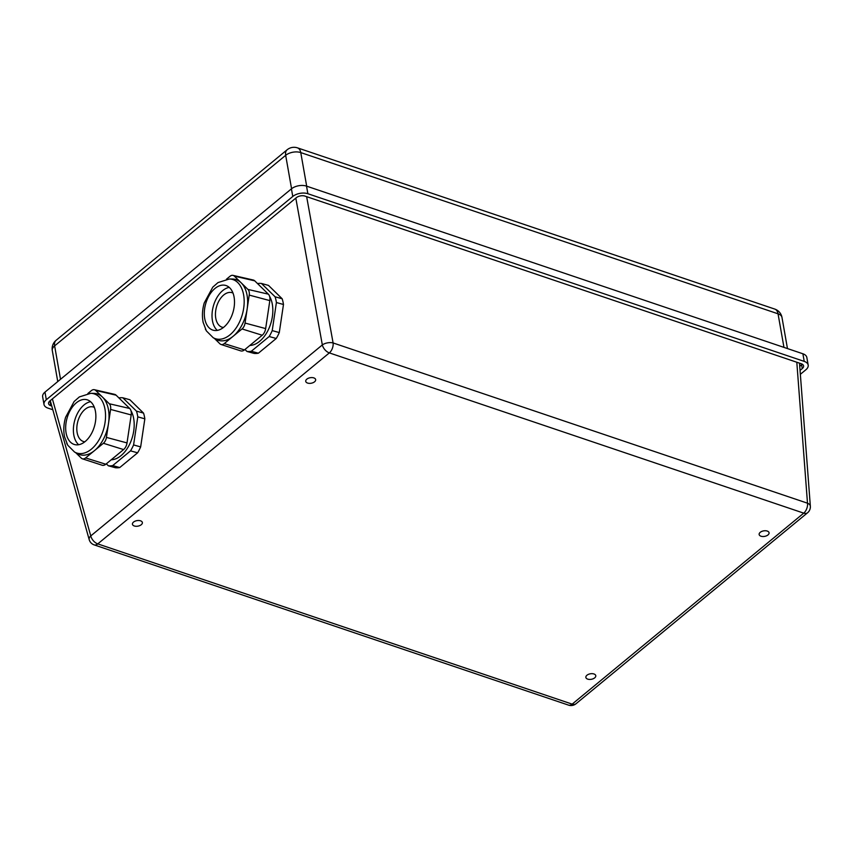 <?xml version="1.0" encoding="UTF-8"?>
<svg xmlns="http://www.w3.org/2000/svg" width="853" height="853" viewBox="0 0 853 853"><rect width="100%" height="100%" fill="white"/><g stroke="black" fill="none" stroke-linecap="round" stroke-linejoin="round"><path stroke-width="1.28" d="M767.242 531.056A5.033 2.804 170 0 0 761.74 531.43A5.033 2.804 170 0 0 759.149 534.511A5.033 2.804 170 0 0 764.597 536.388A5.033 2.804 170 0 0 769.065 532.762A5.033 2.804 170 0 0 767.242 531.056M587.696 679.127A5.033 2.804 170 0 0 593.187 678.753A5.033 2.804 170 0 0 595.778 675.672A5.033 2.804 170 0 0 590.329 673.795A5.033 2.804 170 0 0 585.862 677.421A5.033 2.804 170 0 0 587.696 679.127M140.532 520.81A5.033 2.804 170 0 0 135.041 521.194A5.033 2.804 170 0 0 132.45 524.275A5.033 2.804 170 0 0 137.898 526.152A5.033 2.804 170 0 0 142.366 522.516A5.033 2.804 170 0 0 140.532 520.81M307.57 383.061A5.033 2.804 170 0 0 313.062 382.688A5.033 2.804 170 0 0 315.653 379.606A5.033 2.804 170 0 0 310.204 377.719A5.033 2.804 170 0 0 305.737 381.355A5.033 2.804 170 0 0 307.57 383.061M799.506 363.154L810.35 506.213A7.752 4.308 175.7 0 0 807.492 503.195L796.809 362.248M306.654 196.68L333.096 342.949A7.752 3.764 169.8 0 0 322.338 344.932L295.81 198.12M94.171 544.886A7.752 4.51 108.7 0 0 97.775 543.883A7.752 4.596 -129.5 0 1 90.77 535.919A7.752 4.276 164.4 0 0 89.192 539.64L89.192 539.64A7.752 7.752 0 0 0 94.171 544.886L568.567 705.132A7.752 4.51 -71.3 0 0 572.171 704.13L803.739 513.143L329.343 352.897L97.775 543.883L572.171 704.13A7.752 4.596 -129.5 0 0 575.978 703.768L807.556 512.781A7.752 4.596 -129.5 0 1 803.739 513.143A7.752 4.51 108.7 0 0 807.492 503.195L333.096 342.949A7.752 4.51 -71.3 0 1 329.343 352.897A7.752 4.596 -129.5 0 1 322.338 344.932L90.77 535.919L52.385 398.884M84.81 441.811A17.966 11.046 105.5 0 1 83.989 441.673A17.966 11.046 105.5 0 1 76.823 427.865A17.966 11.046 105.5 0 1 85.065 409.333A17.966 11.046 105.5 0 1 93.563 407.062A17.966 11.046 105.5 0 1 94.342 407.371M90.578 401.71A23.244 14.288 -74.5 0 0 74.712 420.476A23.244 14.288 -74.5 0 0 78.679 444.722M119.751 467.54L112.692 465.589A34.856 21.432 105.5 0 1 108.331 465.781L115.4 467.732A34.856 21.432 -74.5 0 0 119.751 467.54L137.61 452.815A34.856 21.432 -74.5 0 0 140.66 446.897L144.839 418.823A34.856 21.432 -74.5 0 0 143.539 413.097L129.869 399.737L122.8 397.786A34.856 21.432 105.5 0 0 118.876 397.893M85.193 441.502A23.244 14.288 105.5 0 1 74.574 444.552A23.244 14.288 105.5 0 1 67.003 418.333A23.244 14.288 105.5 0 1 86.974 399.748A23.244 14.288 105.5 0 1 95.845 417.821A23.244 14.288 105.5 0 1 85.193 441.502M143.539 413.097L136.469 411.135L122.8 397.786M136.469 411.135A34.856 21.432 105.5 0 1 137.781 416.861L144.839 418.823M140.66 446.897L133.59 444.946L137.781 416.861M133.59 444.946A34.856 21.432 105.5 0 1 130.541 450.864L137.61 452.815M112.692 465.589L130.541 450.864M106.326 463.819L108.331 465.781M130.978 410.709A28.661 17.625 105.5 0 1 121.03 455.641A28.661 17.625 105.5 0 1 111.199 459.799M74.552 452.037L77.25 453.583A31.614 19.438 -74.5 0 0 94.502 450.608A31.614 19.438 -74.5 0 0 108.512 423.408A31.614 19.438 -74.5 0 0 102.488 397.093A31.614 19.438 -74.5 0 0 93.905 393.372L90.802 393.318L79.372 396.912L74.136 401.496L65.596 417.288C63.666 423.973 63.303 430.445 64.508 436.683L67.728 445.202L74.552 452.037A30.836 18.958 -74.5 0 0 91.388 449.136A30.836 18.958 -74.5 0 0 105.548 415.432A30.836 18.958 -74.5 0 0 90.802 393.318M66.758 443.421A6.824 4.201 -74.5 0 0 67.131 444.136M75.768 452.74L81.291 458.125A6.824 4.201 -74.5 0 0 82.378 458.807A6.824 4.201 -74.5 0 0 85.609 457.944L103.394 443.272A6.824 4.201 -74.5 0 0 106.422 437.397L110.591 409.429A6.824 4.201 -74.5 0 0 109.291 403.746L95.685 390.439A6.824 4.201 -74.5 0 0 94.363 389.704A6.824 4.201 -74.5 0 0 91.356 390.631L87.87 393.51M82.378 458.807L102.136 465.226A7.752 4.766 -74.5 0 0 105.804 464.245L123.589 449.574A7.752 4.766 -74.5 0 0 127.022 442.92L131.191 414.942A7.752 4.766 -74.5 0 0 129.72 408.491L116.104 395.184A7.752 4.766 -74.5 0 0 114.611 394.353L94.363 389.704M223.443 327.477A17.966 11.046 105.5 0 1 222.612 327.339A17.966 11.046 105.5 0 1 215.457 313.531A17.966 11.046 105.5 0 1 223.699 294.999A17.966 11.046 105.5 0 1 232.197 292.728A17.966 11.046 105.5 0 1 232.976 293.037M229.212 287.376A23.244 14.288 -74.5 0 0 213.346 306.142A23.244 14.288 -74.5 0 0 217.312 330.388M258.384 353.206L251.315 351.255A34.856 21.432 105.5 0 1 246.965 351.447L254.034 353.398A34.856 21.432 -74.5 0 0 258.384 353.206L276.244 338.481A34.856 21.432 -74.5 0 0 279.283 332.563L283.473 304.489A34.856 21.432 -74.5 0 0 282.162 298.763L268.503 285.403L261.434 283.452A34.856 21.432 105.5 0 0 257.51 283.559M223.827 327.168A23.244 14.288 105.5 0 1 213.207 330.218A23.244 14.288 105.5 0 1 205.626 303.999A23.244 14.288 105.5 0 1 225.608 285.414A23.244 14.288 105.5 0 1 234.479 303.487A23.244 14.288 105.5 0 1 223.827 327.168M282.162 298.763L275.103 296.801L261.434 283.452M275.103 296.801A34.856 21.432 105.5 0 1 276.404 302.527L283.473 304.489M279.283 332.563L272.224 330.612L276.404 302.527M272.224 330.612A34.856 21.432 105.5 0 1 269.175 336.53L276.244 338.481M251.315 351.255L269.175 336.53M244.96 349.485L246.965 351.447M269.612 296.375A28.661 17.625 105.5 0 1 259.653 341.307A28.661 17.625 105.5 0 1 249.833 345.465M213.175 337.703L215.873 339.249A31.614 19.438 -74.5 0 0 233.136 336.274A31.614 19.438 -74.5 0 0 247.135 309.074A31.614 19.438 -74.5 0 0 241.122 282.759A31.614 19.438 -74.5 0 0 232.538 279.038L229.436 278.984L217.995 282.578L212.77 287.162L204.23 302.954C202.3 309.639 201.937 316.111 203.142 322.349L206.362 330.868L213.175 337.703A30.836 18.958 -74.5 0 0 230.011 334.802A30.836 18.958 -74.5 0 0 244.182 301.098A30.836 18.958 -74.5 0 0 229.436 278.984M205.392 329.087A6.824 4.201 -74.5 0 0 205.754 329.802M214.402 338.406L219.914 343.791A6.824 4.201 -74.5 0 0 221.012 344.473A6.824 4.201 -74.5 0 0 224.243 343.61L242.028 328.938A6.824 4.201 -74.5 0 0 245.056 323.063L249.225 295.095A6.824 4.201 -74.5 0 0 247.924 289.412L234.308 276.105A6.824 4.201 -74.5 0 0 232.997 275.37A6.824 4.201 -74.5 0 0 229.99 276.297L226.493 279.176M221.012 344.473L240.77 350.892A7.752 4.766 -74.5 0 0 244.438 349.911L262.223 335.24A7.752 4.766 -74.5 0 0 265.656 328.586L269.825 300.608A7.752 4.766 -74.5 0 0 268.354 294.157L254.738 280.85A7.752 4.766 -74.5 0 0 253.245 280.019L232.997 275.37M800.349 374.307L805.85 369.775A10.844 6.035 170 0 0 808.175 365.063A10.844 6.035 170 0 0 804.23 361.395L307.869 193.727A10.844 6.035 170 0 0 292.771 196.467L46.318 399.726A10.844 6.035 170 0 0 43.993 404.429A10.844 6.035 170 0 0 47.928 408.107L52.811 409.749M800.061 370.383L802.268 368.56A6.195 3.444 170 0 0 803.601 365.873A6.195 3.444 170 0 0 801.34 363.773L304.979 196.105A6.195 3.444 170 0 0 296.354 197.672L49.9 400.931A6.195 3.444 170 0 0 48.568 403.618A6.195 3.444 170 0 0 50.817 405.719L51.777 406.039M43.993 404.429L42.65 396.826A10.844 6.035 -10 0 1 44.974 392.113L46.318 399.726M292.771 196.467L291.427 188.854L44.974 392.113M291.427 188.854A10.844 6.035 -10 0 1 306.526 186.125L307.869 193.727M804.23 361.395L802.886 353.782L306.526 186.125M802.886 353.782A10.844 6.035 -10 0 1 806.831 357.46L808.175 365.063M49.282 401.539A6.195 3.444 170 0 0 50.146 401.923L50.668 402.094M799.741 366.289L801.596 364.764A6.195 3.444 170 0 0 802.215 364.156M95.685 390.439L116.104 395.184M109.291 403.746L129.72 408.491M110.591 409.429L131.191 414.942M106.422 437.397L127.022 442.92M103.394 443.272L123.589 449.574M85.609 457.944L105.804 464.245M234.308 276.105L254.738 280.85M247.924 289.412L268.354 294.157M249.225 295.095L269.825 300.608M245.056 323.063L265.656 328.586M242.028 328.938L262.223 335.24M224.243 343.61L244.438 349.911M291.566 188.748L285.67 155.321L54.624 345.881L60.52 379.297M783.96 347.395L778.043 313.808L300.768 152.591L306.685 186.178M774.78 309.085A10.844 6.312 -71.3 0 1 778.043 313.808A10.844 6.035 -10 0 1 781.988 317.476A10.844 10.844 0 0 0 774.78 309.085L297.494 147.868A10.844 10.844 0 0 0 287.13 149.776L56.074 340.336A10.844 6.429 50.5 0 0 54.624 345.881A10.844 6.035 -10 0 0 52.3 350.583L57.759 381.579M287.13 149.776A10.844 6.429 -129.5 0 0 285.67 155.321A10.844 6.035 -10 0 1 300.768 152.591A10.844 6.312 -71.3 0 0 297.494 147.868M50.146 401.923L50.817 405.719M801.596 364.764L802.268 368.56M807.556 512.781A7.752 7.752 0 0 0 810.35 506.213M50.263 400.633L89.192 539.64M568.567 705.132A7.752 7.752 0 0 0 575.978 703.768M787.468 348.578L781.988 317.476M56.074 340.336A10.844 10.844 0 0 0 52.3 350.583"/></g></svg>
